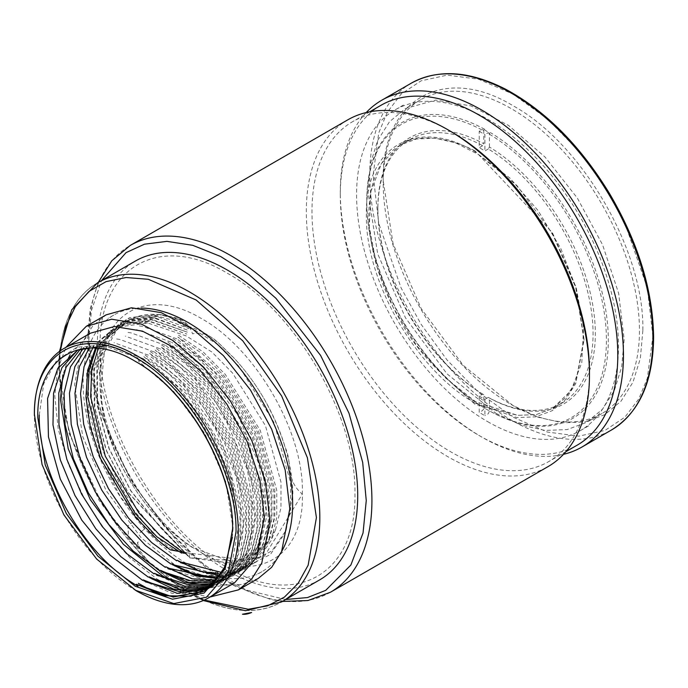 <?xml version="1.0" encoding="UTF-8"?>
<svg xmlns="http://www.w3.org/2000/svg" width="688" height="688" viewBox="0 0 688 688"><rect width="100%" height="100%" fill="white"/><g stroke="black" fill="none" stroke-linecap="round" stroke-linejoin="round"><path stroke-width="0.52" stroke-dasharray="3.44 2.58" d="M59.374 367.211A184.126 106.305 60 0 1 97.507 282.923A184.126 106.305 60 0 1 281.633 389.227A184.126 106.305 60 0 1 281.633 601.837A184.126 106.305 60 0 1 139.741 552.507A184.126 106.305 60 0 1 59.374 367.211M319.576 579.932A184.126 106.305 60 0 1 177.685 530.603A184.126 106.305 60 0 1 97.309 345.307A184.126 106.305 60 0 1 135.45 261.019M140.017 532.65L144.205 529.304L143.938 525.004L144.291 529.184L140.017 532.65M128.372 534.318L127.899 525.924L132.027 522.622L127.985 525.813L128.372 534.318M138.245 541.869C137.196 543.159 137.789 545.249 140.025 548.138L137.66 543.993L137.497 542.634L138.245 541.869L137.566 542.462M87.969 349.237A148.161 85.544 -120 0 0 187.867 564.341A148.161 85.544 -120 0 0 261.947 571.676A148.161 85.544 -120 0 0 281.762 551.234M141.401 308.112A148.161 85.544 -120 0 0 113.787 315.052A148.161 85.544 -120 0 0 88.348 348.111M204.31 600.074L177.065 585.041L150.311 563.644L102.985 505.835L70.744 436.923L62.204 402.11L59.314 369.146L60.372 350.768M97.472 282.854A184.203 106.348 -120 0 0 59.314 367.186A184.203 106.348 -120 0 0 139.707 552.541A184.203 106.348 -120 0 0 281.65 601.914M210.107 596.986L184.358 592.385L157.208 579.184L130.393 558.235L105.634 530.861L84.486 498.817L68.353 464.168L58.231 429.14L54.791 395.953L57.611 369.284L65.945 347.294M165.782 577.679L202.96 589.478L234.462 582.917M90.309 333.233L70.133 354.75M68.25 358.568L62.926 374.874M136.336 590.82A144.162 83.231 60 0 1 34.4 414.262M39.268 415.07L43.731 383.766L56.691 360.435L77.004 347.173L102.822 345.187L138.073 358.027M142.7 358.439L108.394 345.944L102.822 345.187M207.303 589.186L222 578.126L232.389 561.176L238.719 525.142L231.392 478.375L210.519 430.267L179.284 388.144L143.156 358.482M145.168 355.12L183.679 385.469L215.129 428.074L236.122 476.638L243.492 523.835L236.122 562.509L215.129 586.838L183.679 593.133L145.168 582.031M209.995 587.199L229.285 572.958L241.084 548.869L244.3 517.17L238.65 480.774L224.641 443.046L203.571 407.459L177.384 377.308L149.124 355.404M148.359 355.171L114.062 342.676M154.026 351.903L119.721 339.408L114.604 338.711M212.54 585.024L231.022 573.99L243.715 554.631L249.323 531.833L249.366 505.026L233.069 445.781L198.565 390.5L154.482 351.946M150.242 351.559L175.019 368.458L197.017 390.801L231.959 446.787L248.463 506.789L248.42 533.94L242.735 557.031L228.296 578.109L206.942 588.919L180.6 588.489L150.242 578.617M156.494 348.584L195.005 378.933L226.455 421.538L247.448 470.102L254.818 517.29L247.448 555.973L226.455 580.302L195.005 586.589L156.494 575.495M214.948 582.65L236.612 570.791L250.656 547.983L255.704 516.473L251.258 479.373L237.756 440.337L216.531 403.22L189.664 371.683L160.45 348.868M159.685 348.635L125.388 336.14M165.352 345.359L131.047 332.863L125.93 332.166M217.236 580.061L239.863 569.716L255.042 548.095L260.649 525.297L260.692 498.49L244.395 439.245L209.892 383.964L165.808 345.402M161.568 345.023L186.345 361.914L208.344 384.265L243.285 440.251L259.789 500.253L259.746 527.404L254.061 550.486L239.622 571.573L218.268 582.383L191.926 581.953L161.568 572.072M167.82 342.048L206.331 372.397L237.781 414.993L258.774 463.557L266.144 510.754L258.774 549.437L237.781 573.758L206.331 580.053L167.82 568.95M219.395 577.249L243.449 568.099L259.84 546.848L266.849 515.733L263.736 478.031L250.828 437.723L229.491 399.049L201.962 366.076L171.776 342.332M171.011 342.091L136.714 329.595M172.886 338.487L197.662 355.378L219.67 377.729L254.612 433.715L271.115 493.717L271.072 520.859L265.387 543.95L250.948 565.029L229.594 575.839L203.252 575.409L172.886 565.536M221.424 574.222L248.514 565.269L266.368 541.559L271.975 518.769L272.018 491.972L255.738 432.743L221.252 377.471L177.177 338.892M186.156 552.808L241.927 559.533L262.025 549.359L275.613 529.511L280.962 507.778L281.005 482.228L265.473 425.752L232.578 373.051L211.87 352.007L186.156 335.89L147.739 323.016L117.046 327.187L95.494 348.137M178.553 335.219L203.33 352.11L225.329 374.461L260.27 430.447L276.774 490.441L276.731 517.591L271.046 540.682L256.607 561.761L235.262 572.571L208.92 572.141L178.553 562.268M99.984 377.282C98.59 438.634 147.232 523.095 201.292 552.602C255.239 585.436 304.535 557.676 302.324 494.104C304.595 432.245 255.214 348.214 201.403 318.561C147.198 285.873 98.659 313.195 99.984 377.282C99.932 372.836 102.486 353.606 107.302 344.628C112.213 333.861 119.17 325.854 128.174 320.617C137.213 315.439 147.628 313.41 159.41 314.554C169.902 317.349 186.783 315.586 192.511 333.843C211.121 329.647 220.599 346.623 233.094 357.089C244.876 369.559 255.282 383.603 264.321 399.221C273.334 414.855 280.291 430.894 285.193 447.338C292.77 463.463 285.262 479.837 302.324 494.104L264.321 556.429L233.094 562.5L192.511 547.528C186.783 544.285 169.902 531.583 159.41 519.956C147.628 507.486 137.213 493.442 128.174 477.825C119.17 462.19 112.213 446.151 107.302 429.716C102.486 411.992 99.932 401.431 99.984 377.282M183.894 553.057L168.422 546.951L151.618 532.142L122.283 495.79L100.422 453.383L88.64 409.988L88.339 370.772L99.562 340.414L120.959 322.543L149.993 319.284L187.566 332.244L152.547 319.628L120.142 324.616L98.272 348.369M188.985 556.841L127.951 492.522L106.09 450.115L94.308 406.711L94.007 367.504L105.221 337.146L126.626 319.275L155.651 316.016L188.985 328.597L175.483 320.771L158.214 316.36L129.55 319.585L108.42 337.232L97.335 367.203L97.636 405.929L109.272 448.782L130.858 490.656L159.822 526.561L188.985 556.841M188.28 555.835L154.447 530.508L125.121 494.156L103.26 451.749L91.47 408.354L91.177 369.138L102.392 338.78L123.788 320.909L152.822 317.65L188.28 330.421L155.385 317.994L126.721 321.219L105.582 338.866L94.505 368.837L94.806 407.563L106.442 450.416L128.028 492.29L188.28 555.835M220.427 575.761L246.364 566.396L263.53 543.193L269.146 520.395L269.189 493.588L252.892 434.343L218.388 379.062L196.665 356.995L172.181 340.311L216.832 379.363L251.782 435.349L268.286 495.351L268.234 522.493L262.558 545.584L244.98 569.225L218.397 578.608M208.67 588.214L224.279 577.103L235.219 559.542L240.826 536.743L240.869 509.937L224.58 450.692L190.069 395.411L168.354 373.343L143.869 356.659L188.521 395.712L223.462 451.698L239.966 511.7L239.923 538.842L234.238 561.933L219.799 583.011L198.445 593.821L172.112 593.391L143.869 580.878M211.285 586.142L228.786 575.039L240.877 556.274L246.493 533.475L246.536 506.669L230.239 447.424L195.736 392.134L174.012 370.067L149.528 353.391L194.179 392.444L229.13 448.43L245.633 508.423L245.582 535.574L239.906 558.665L222.68 582.039L196.673 591.62M222.387 572.622L250.638 564.134L269.197 539.925L274.804 517.127L274.847 490.32L258.559 431.075L224.047 375.794L202.332 353.727L177.848 337.043L222.499 376.095L257.441 432.081L273.944 492.075L273.901 519.225L268.217 542.316L253.777 563.395L232.424 574.205L206.09 573.775L178.725 561.477M213.762 583.863L233.249 572.941L246.545 552.997L252.152 530.199L252.195 503.392L235.907 444.147L201.395 388.866L179.68 366.799L155.196 350.115L199.847 389.167L234.789 445.153L251.292 505.155L251.249 532.306L245.564 555.397L231.125 576.475L209.771 587.285L183.438 586.855L156.073 574.557M216.109 581.386L237.67 570.799L252.204 549.729L257.819 526.931L257.862 500.124L241.565 440.879L207.062 385.598L185.339 363.531L160.854 346.847L205.506 385.899L240.456 441.885L256.959 501.887L256.908 529.038L251.232 552.12L234.006 575.503L208 585.084M218.337 578.685L242.038 568.615L257.871 546.461L263.478 523.663L263.521 496.856L247.233 437.611L212.721 382.33L191.006 360.263L166.522 343.579L211.173 382.631L246.115 438.617L262.618 498.619L262.575 525.761L256.891 548.852L242.451 569.931L221.097 580.749L194.764 580.319L167.399 568.021M181.572 553.1L186.861 553.823L166.367 547.743L149.631 533.011L120.426 496.805L98.659 454.579L86.92 411.355L86.619 372.303L97.791 342.082L119.101 324.28L148.015 321.029L186.861 334.067L149.717 321.262L118.112 325.837L96.337 348.197M203.235 591.654L204.861 590.76L225.733 566.749L233.06 528.436L232.389 537.362M136.336 361.948C188.039 389.769 233.387 470.661 233.06 528.436L225.75 481.729L204.929 433.672L173.763 391.567L138.357 361.011M189.69 326.774L216.875 343.94L238.968 366.386L274.056 422.604L290.628 482.856L290.585 510.118L284.884 533.303L270.384 554.476L248.944 565.33L189.69 557.848L250.845 561.606L271.923 550.933L286.182 530.113L292.89 493.305C292.09 463.54 282.57 432.176 264.321 399.221C255.282 383.603 244.876 369.559 233.094 357.089C219.696 344.636 213.504 334.979 189.69 326.774L178.975 319.189L161.895 314.846L136.74 316.781L116.951 329.698L104.318 352.437L101.368 382.726C100.173 413.651 109.108 445.351 128.174 477.825C137.213 493.442 147.628 507.486 159.41 519.956C169.3 534.43 188.478 536.597 189.69 557.848L160.115 527.24L130.78 490.888L108.919 448.481L97.137 405.077L96.836 365.861L108.059 335.512L129.456 317.641L158.481 314.382L175.973 318.845L189.69 326.774M484.696 129.301A170.787 98.608 -120 0 0 366.773 200.629A170.787 98.608 -120 0 0 484.696 408.122M483.784 407.597A169.463 97.834 60 0 1 366.773 201.713A169.463 97.834 60 0 1 483.784 130.944M490.372 411.398A170.787 98.608 -120 0 0 608.304 340.078A170.787 98.608 -120 0 0 490.372 132.578M489.409 134.194A169.463 97.834 60 0 1 606.42 340.078A169.463 97.834 60 0 1 489.409 410.848M483.767 130.118L483.767 143.749A153.768 88.778 -120 0 0 377.867 208.12A153.768 88.778 -120 0 0 483.767 394.766L483.767 408.259M483.767 394.766L482.632 394.112L479.235 396.073L479.235 412.43L482.632 410.469L484.232 407.993L490.071 411.295M482.632 394.112A152.168 87.858 60 0 1 377.867 209.427A152.168 87.858 60 0 1 409.377 139.767A152.168 87.858 60 0 1 482.632 145.71L483.767 143.749M482.632 145.71L479.235 147.671L479.235 131.322L482.632 129.361L483.664 130.643M479.235 396.073A152.168 87.858 -120 0 0 484.894 399.341L484.894 415.698L479.235 412.43M489.426 398.034A153.768 88.778 -120 0 0 595.326 333.671A153.768 88.778 -120 0 0 489.426 147.017L488.291 148.978A152.168 87.858 60 0 1 585.402 283.215A152.168 87.858 60 0 1 561.546 403.331A152.168 87.858 60 0 1 488.291 397.38L489.426 398.034L489.426 411.673M488.291 148.978L484.894 150.947A152.168 87.858 -120 0 0 479.235 147.671M478.616 154.576L510.04 178.183L537.964 210.425L560.703 248.248L576.355 288.478L583.579 327.72L581.79 362.679L571.126 390.397L552.481 408.56L536.184 414.597L517.582 415.337L475.442 401.577L445.17 377.643L416.627 345.574L393.226 307.579L376.998 266.935L369.327 227.135L370.875 191.608L381.513 163.426L400.321 144.996L416.627 138.959L435.229 138.219L455.413 142.803L478.616 154.576M484.894 399.341L488.291 397.38M479.235 131.322L484.894 134.59L484.894 150.947M489.331 411.261L488.291 413.737L484.894 415.698M489.426 147.017L489.426 133.524M489.331 133.911L488.291 132.629L484.894 134.59M484.412 129.74L489.89 133.257M487.534 421.572A185.201 106.924 -120 0 0 580.139 430.74A185.201 106.924 -120 0 0 580.139 216.892A185.201 106.924 -120 0 0 394.938 109.96A185.201 106.924 -120 0 0 366.549 258.37A185.201 106.924 -120 0 0 487.534 421.572M347.784 119.841A200.217 115.601 -120 0 0 317.091 280.283A200.217 115.601 -120 0 0 447.897 456.72A200.217 115.601 -120 0 0 548.001 466.636M450.726 131.399A196.218 113.288 -120 0 0 352.617 121.673A196.218 113.288 -120 0 0 322.543 278.907A196.218 113.288 -120 0 0 450.726 451.81A196.218 113.288 -120 0 0 548.835 461.528A196.218 113.288 -120 0 0 589.47 371.709M100.095 346.907C98.332 424.513 159.427 530.328 227.513 567.609C295.599 608.949 356.685 573.672 354.931 494.044C356.685 416.438 295.599 310.623 227.513 273.342C159.427 232.011 98.332 267.279 100.095 346.907M380.937 105.324A196.218 113.288 -120 0 0 340.293 195.151A196.218 113.288 -120 0 0 479.037 435.461A196.218 113.288 -120 0 0 577.146 445.188M479.037 435.461A196.218 113.288 -120 0 0 479.037 435.47L481.867 437.095A200.217 115.601 -120 0 0 481.875 437.104A200.217 115.601 -120 0 0 563.541 454.312M340.293 195.151L340.293 191.883A200.217 115.601 -120 0 0 481.867 437.095M366.222 112.548A200.217 115.601 -120 0 0 340.293 191.883M642.841 330.593L640.347 358.396L632.96 382.253L620.963 401.25L604.821 414.64L585.144 421.925L562.698 422.819L538.343 417.289L513.016 405.55L463.334 365.457L421.219 308.637L393.072 243.758L383.19 180.686C381.401 99.545 443.648 63.614 513.016 105.728C582.392 143.715 644.63 251.524 642.841 330.593M383.19 182.647A181.202 104.619 60 0 1 420.721 99.7A181.202 104.619 60 0 1 601.923 204.31A181.202 104.619 60 0 1 601.923 413.54A181.202 104.619 60 0 1 511.322 404.57A181.202 104.619 60 0 1 383.19 182.647L383.19 180.686M475.193 403.108L516.92 417.599L535.668 416.833L552.172 410.71L565.699 399.47L575.727 383.569L584 340.293L575.727 287.464L552.146 233.077L516.886 185.493L475.193 151.842C416.954 116.496 364.941 146.75 366.394 214.587C364.958 280.945 416.808 371.021 475.193 403.108M475.012 150.844C450.012 138.245 419.19 132.337 400.321 144.996C379.742 157.586 369.241 180.806 368.802 214.656C369.301 249.219 379.802 284.565 400.321 320.703C419.362 356.96 449.926 381.255 475.012 404.32L517.582 415.337L536.227 414.589L552.49 408.56L565.863 397.458L575.813 381.72L584 338.9L575.787 286.543L552.49 232.854L475.012 150.844M258.292 578.41L241.987 584.447L223.385 585.187L182.208 570.877L141.031 537.646L106.124 490.561L82.801 436.785L74.605 384.515L82.801 341.695L92.742 325.957L106.124 314.855M235.889 526.802C237.042 468.64 190.576 388.419 138.202 359.927M176.678 338.823L142.373 326.327L137.256 325.63M496.031 413.393L521.022 424.986L545.059 430.439L567.213 429.561L586.632 422.372L602.559 409.154L614.401 390.406L621.694 366.859L624.154 339.425L618.641 293.286L602.559 244.756L577.309 198.006L545.059 157.07L508.587 125.465L471.031 105.909L435.633 100.095L405.43 108.523L389.494 121.742L377.66 140.49L370.368 164.028L367.899 191.47L377.652 253.726L405.43 317.753L446.994 373.825L496.031 413.393M330.446 592.239A200.217 115.601 60 0 1 230.342 582.323A200.217 115.601 60 0 1 88.769 337.103A200.217 115.601 60 0 1 130.23 245.444M285.666 599.506L246.089 589.969L204.035 564.822L165.086 527.507L133.549 484.111L111.189 440.647L97.464 401.224L88.769 340.371L91.461 310.52L101.54 280.592M411.209 83.222A200.217 115.601 -120 0 0 380.524 243.664A200.217 115.601 -120 0 0 511.322 420.101A200.217 115.601 -120 0 0 611.426 430.017M652.895 336.398L647.305 287.945L624.919 223.333L604.993 187.05L578.84 151.128L547.45 118.972L513.016 94.118L478.59 79.215L447.191 75.121L421.047 80.849L401.113 94.118L387.284 112.273L378.735 132.887L373.145 174.881L378.735 223.333L401.113 287.945L421.047 324.229L447.191 360.151L478.59 392.306L513.016 417.16L547.45 432.064L578.84 436.158L604.993 430.43L624.919 417.152L638.748 399.006L647.305 378.391L652.895 336.398M281.633 601.837L284.264 600.314M97.507 282.923L100.138 281.401M113.787 315.052L108.128 318.32M261.947 571.676L256.289 574.944M203.287 600.529L194.601 596.324L143.156 557.435L99.063 500.279L69.161 433.5L58.618 368.166L59.469 351.43M232.389 561.176L230.282 566.327M243.715 554.631L242.735 557.031M255.042 548.095L254.061 550.486M266.368 541.559L265.387 543.95M147.739 323.016L142.915 322.362M275.613 529.511L271.046 540.682M152.547 319.628L149.993 319.284M158.214 316.36L155.651 316.016M155.385 317.994L152.822 317.65M263.53 543.193L262.558 545.584M235.219 559.542L234.238 561.933M240.877 556.274L239.906 558.665M269.197 539.925L268.217 542.316M246.545 552.997L245.564 555.397M252.204 549.729L251.232 552.12M257.871 546.461L256.891 548.852M149.717 321.262L148.015 321.029M204.861 590.76L204.405 591.026M286.182 530.113L284.884 533.303M161.895 314.846L158.481 314.373M377.867 209.427L377.867 208.12M409.377 139.767L400.321 144.996M561.546 403.331L552.481 408.56M403.426 105.058L394.938 109.96M588.627 425.838L580.139 430.74M98.272 282.398L90.274 308.551L87.591 338.737L90.489 373.283L99.038 409.652L131.451 482.056L179.258 544.019L206.71 568.107L235.115 586.245L271.149 599.626L282.467 601.432M369.705 111.809L352.617 121.673M565.923 451.663L548.835 461.528M511.322 404.57L513.016 405.55M420.721 99.7L405.43 108.523M601.923 413.54L586.632 422.372M584 338.9L584 340.293"/><path stroke-width="1.03" d="M100.138 281.401L135.45 261.019A184.126 106.305 60 0 1 319.576 367.323A184.126 106.305 60 0 1 319.576 579.932L284.264 600.314M251.602 612.492L242.468 614.229C245.263 614.513 248.308 613.937 251.602 612.492M281.762 551.234A148.161 85.544 -120 0 0 261.947 400.588A148.161 85.544 -120 0 0 141.401 308.112M88.348 348.111A148.161 85.544 -120 0 0 87.969 349.237M60.372 350.768L65.704 326.619L75.362 306.599L88.993 291.411L106.124 281.607L126.145 277.513L148.35 279.294L196.114 299.985L242.726 340.784L281.641 395.961L307.407 457.787L316.42 517.582L308.155 565.183L298.067 583.415L284.411 597.115L267.623 605.827L248.248 609.267L204.31 600.074M203.287 600.529L245.478 610.729L281.667 601.905A184.203 106.348 -120 0 0 281.684 389.227A184.203 106.348 -120 0 0 97.472 282.854L71.733 309.789L59.469 351.43M65.945 347.294L86.301 326.293L111.662 319.215L141.393 324.1L172.929 340.517L203.562 367.065L230.643 401.439L251.851 440.698L265.353 481.454L269.98 520.197L261.793 563.016L251.851 578.754L238.469 589.857L210.107 596.986M62.926 374.874L60.449 399.221L68.207 448.748L90.309 499.694L123.376 544.303L162.385 575.779L165.782 577.679M208.412 597.958L234.462 582.917L256.564 557.495L264.321 516.929L259.935 480.224L247.138 441.619L227.049 404.424L201.395 371.855L172.378 346.709L142.502 331.152L114.337 326.525L90.309 333.233L64.259 348.274A144.162 83.231 60 0 1 208.412 431.496A144.162 83.231 60 0 1 208.412 597.958A144.162 83.231 60 0 1 136.336 590.82L96.63 559.034L63.924 514.925L42.071 464.546L34.4 414.262A144.162 83.231 60 0 1 64.259 348.274M70.133 354.75L68.25 358.568M34.4 415.569C33.007 352.574 81.339 324.667 135.201 357.373C189.062 386.862 237.394 470.575 236.001 531.97L228.33 572.081L206.477 597.227L173.78 603.574L135.201 590.166M37.797 417.53L45.21 464.856L66.323 513.532L97.928 556.162L135.201 586.245L172.482 599.205L204.078 593.065L225.191 568.77L232.604 530.001C233.954 470.678 187.248 389.795 135.201 361.295C83.153 329.698 36.455 356.659 37.797 417.53M138.073 586.202C85.278 557.289 37.909 475.245 39.268 415.07M136.344 584.258L164.931 595.748L190.937 596.178L212.016 585.497L226.266 564.685L232.604 528.685M232.604 529.347C233.937 470.368 187.514 389.958 135.768 361.621M105.642 345.625L77.95 350.011L57.818 368.338L47.584 398.447L48.444 436.846L60.303 479.046L81.769 520.128L110.347 555.293L142.7 580.44M143.156 579.872L177.22 593.323L207.303 589.186M149.124 576.845L181.219 589.814L209.995 587.199M77.615 350.175L61.989 367.581L53.544 393.183L52.976 424.849L60.338 459.954L75.018 495.575L95.787 528.754L120.933 556.721L148.359 577.172M80.625 348.85L66.168 367.134L58.755 393.089L58.979 424.651L66.822 459.274L81.657 494.19L102.297 526.595L127.082 553.9L154.026 573.904M154.482 573.328L184.814 586.193L212.54 585.024M160.45 570.309L188.744 582.581L214.948 582.65M83.755 347.724L70.46 366.816L64.061 393.08L65.05 424.479L73.349 458.604L88.322 492.806L108.807 524.437L133.231 551.071L159.685 570.636M87.006 346.812L74.863 366.644L69.462 393.149L71.191 424.358L79.928 457.95L95.013 491.413L115.335 522.278L139.38 548.241L165.352 567.368M165.808 566.792L192.279 578.84L217.236 580.061M171.776 563.764L196.149 575.125L219.395 577.249M90.377 346.116L79.387 366.618L74.958 393.312L77.4 424.281L86.542 457.305L101.729 490.037L121.871 520.119L145.529 545.412L171.011 564.091M177.177 560.29L199.632 571.255L221.424 574.222M95.494 348.137L87.72 370.213L85.957 397.157L90.309 427.248L100.491 458.578L135.459 517.023L158.008 540.424L170.297 549.832L186.156 552.808M98.272 348.369L91.676 370.471L90.661 396.873L105.281 456.204L138.77 512.689L160.295 535.668L183.894 553.057M218.397 578.608L195.693 575.865L172.181 564.53L220.427 575.761M143.869 580.878L179.138 591.56L208.67 588.214M196.673 591.62L173.557 589.083L149.528 577.61L182.931 587.999L211.285 586.142M178.725 561.477L222.387 572.622M156.073 574.557L187.076 584.456L213.762 583.863M208 585.084L184.883 582.547L160.854 571.066L190.421 580.698L216.109 581.386M167.399 568.021L218.337 578.685M96.337 348.197L89.182 370.067L87.711 396.434L101.781 456.213L135.252 513.463L156.924 536.812L181.572 553.1M232.389 537.362L223.703 570.257L204.405 591.026L173.178 597.089L136.336 584.284M138.357 583.338L155.032 592.54L172.671 596.728L203.235 591.654M330.446 592.239L548.001 466.636A200.217 115.601 -120 0 0 589.47 374.977A200.217 115.601 -120 0 0 447.897 129.757A200.217 115.601 -120 0 0 347.784 119.841L130.23 245.444A200.217 115.601 60 0 1 330.455 361.045A200.217 115.601 60 0 1 330.446 592.239L307.949 600.529L282.467 601.432M589.47 374.977L589.47 371.709A196.218 113.288 -120 0 0 450.726 131.399L447.897 129.757M565.923 451.663L577.146 445.188A196.218 113.288 -120 0 0 577.146 218.612A196.218 113.288 -120 0 0 380.937 105.324L369.705 111.809M563.541 454.312A200.217 115.601 -120 0 0 581.979 447.019A200.217 115.601 -120 0 0 581.979 215.826A200.217 115.601 -120 0 0 381.763 100.224A200.217 115.601 -120 0 0 366.222 112.548M86.301 326.293L106.124 314.855L131.485 307.777L161.216 312.653L192.752 329.079L223.385 355.619L250.466 390.001L271.674 429.26L285.167 470.016L289.803 508.75L281.616 551.57L271.674 567.308L258.292 578.41L238.469 589.857M93.869 345.634L84.031 366.738L80.548 393.562L83.687 424.247L93.207 456.694L108.472 488.661L128.424 517.969L151.687 542.583L176.678 560.823M101.54 280.592L126.05 252.625L144.471 244.188L166.943 241.368L192.743 245.306L220.624 256.486L248.927 274.555L275.922 298.291L320.574 355.378L348.962 413.135L362.688 462.405L366.257 500.58L363.049 532.959L350.863 565.037L325.716 590.347L307.493 597.562L285.666 599.506M411.209 83.222C437.843 68.714 469.354 70.735 505.749 89.294C545.687 110.897 580.311 145.71 609.62 193.732C638.283 242.658 652.946 290.542 653.6 337.378C653.11 382.098 639.057 412.981 611.426 430.017A200.217 115.601 -120 0 0 652.895 338.358A200.217 115.601 -120 0 0 565.502 136.869A200.217 115.601 -120 0 0 411.209 83.222L381.763 100.224M130.23 245.444L111.8 260.786L98.272 282.398M611.426 430.017L581.979 447.019"/></g></svg>
